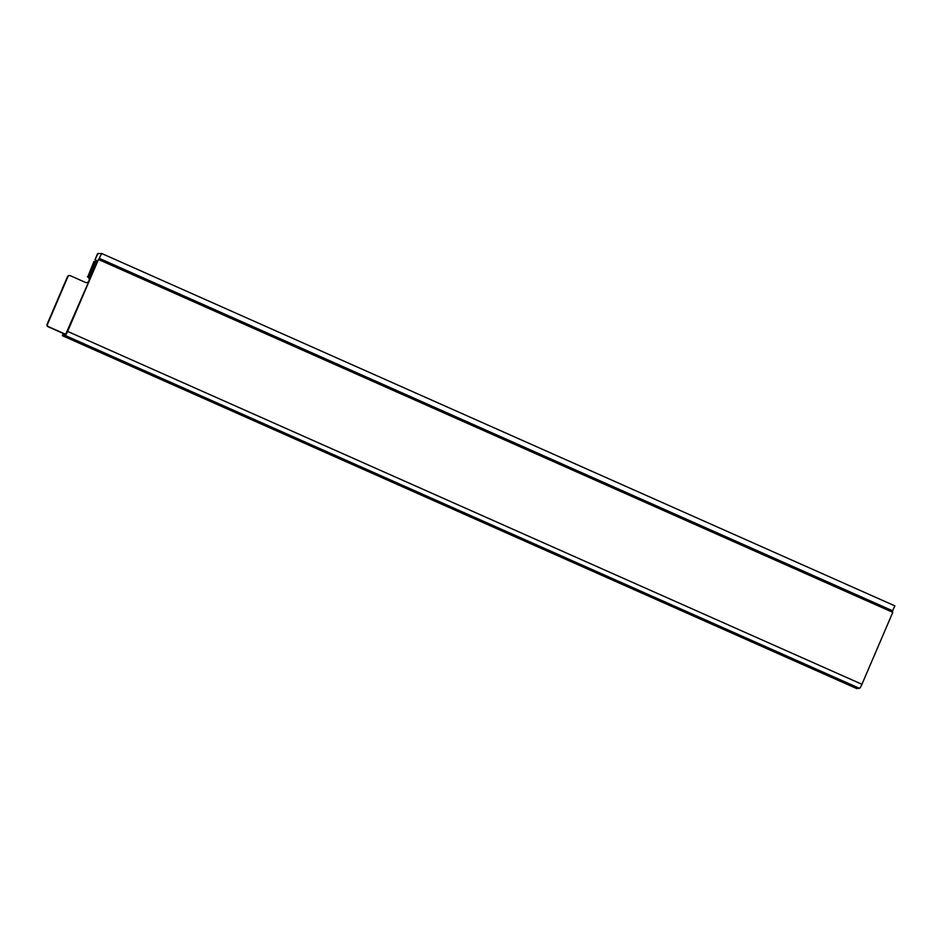 <?xml version="1.0" encoding="UTF-8"?>
<svg xmlns="http://www.w3.org/2000/svg" width="942" height="942" viewBox="0 0 942 942"><rect width="100%" height="100%" fill="white"/><g stroke="black" fill="none" stroke-linecap="round" stroke-linejoin="round"><path stroke-width="1.41" d="M95.707 262.006L93.953 261.452L87.83 276.724A3.097 3.038 -94.2 0 1 89.667 279.515M87.394 276.748A3.097 3.038 -94.2 0 1 86.629 282.647M88.654 281.858A3.097 3.038 -94.2 0 1 85.404 282.388L70.332 275.688A1.86 1.825 85.8 0 0 67.93 276.642L47.536 324.225A1.86 1.825 85.8 0 0 48.478 326.674L65.669 334.304L98.463 259.474L67.624 331.419L861.942 684.292L892.781 612.347L98.463 259.474M69.472 275.535L69.037 275.57A1.86 1.825 85.8 0 0 67.494 276.677L47.1 324.26A1.86 1.825 85.8 0 0 48.042 326.709L65.233 334.339M94.388 261.429L87.83 276.724M861.942 684.292A4.333 0.683 114 0 1 859.481 688.319L856.631 688.531L62.325 335.658L62.808 334.516L65.646 334.316M62.325 335.658L65.163 335.446A4.333 0.683 -66 0 0 67.624 331.419M98.074 253.469L94.954 259.792L97.579 253.657L101.677 253.492L894.9 605.883L891.956 611.982M90.35 277.914L89.278 277.007L96.437 260.31L95.319 259.898M892.109 611.605L98.569 259.533M98.733 259.156L99.122 258.555L892.463 610.993M101.677 253.492L99.122 258.555M99.546 258.473L892.769 610.863M94.954 259.792L96.378 260.428M57.662 299.615L59.311 295.658L57.603 299.627M60.088 293.951L61.783 289.995L60.088 293.951M62.513 288.287L64.162 284.331L62.466 288.299M55.237 305.279L56.932 301.322L55.237 305.279M52.811 310.954L54.506 306.986L52.752 310.954M50.373 316.618L52.081 312.65L50.373 316.618M64.951 282.624L66.647 278.655L64.951 282.624M47.948 322.282L49.655 318.314L47.901 322.282M65.163 335.446L859.481 688.319"/></g></svg>
